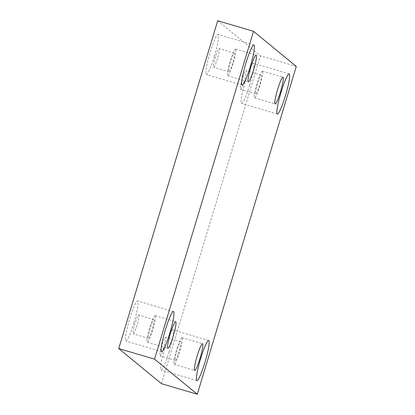 <?xml version="1.0" encoding="UTF-8"?>
<svg xmlns="http://www.w3.org/2000/svg" width="415" height="415" viewBox="0 0 415 415"><rect width="100%" height="100%" fill="white"/><g stroke="black" fill="none" stroke-linecap="round" stroke-linejoin="round"><path stroke-width="0.31" stroke-dasharray="2.08 1.56" d="M214.373 56.264A20.911 2.583 -73.6 0 1 206.291 74.539A20.911 2.583 -73.6 0 1 210.042 52.705A20.911 2.583 -73.6 0 1 218.119 34.429A20.911 2.583 -73.6 0 1 214.373 56.264M249.607 85.21A20.911 2.583 -73.6 0 1 241.525 103.485A20.911 2.583 -73.6 0 1 245.275 81.651A20.911 2.583 -73.6 0 1 253.352 63.376A20.911 2.583 -73.6 0 1 249.607 85.21M133.905 322.787A20.911 2.583 -73.6 0 1 125.828 341.063A20.911 2.583 -73.6 0 1 129.573 319.228A20.911 2.583 -73.6 0 1 137.65 300.953A20.911 2.583 -73.6 0 1 133.905 322.787M169.138 351.733A20.911 2.583 -73.6 0 1 161.056 370.009A20.911 2.583 -73.6 0 1 164.807 348.175A20.911 2.583 -73.6 0 1 172.884 329.899A20.911 2.583 -73.6 0 1 169.138 351.733M163.795 347.345A9.758 1.204 -73.6 0 1 160.024 355.873A9.758 1.204 -73.6 0 1 161.627 346.172A9.758 1.204 -73.6 0 1 165.544 337.151A9.758 1.204 -73.6 0 1 163.795 347.345M136.94 325.277A9.758 1.204 -73.6 0 1 133.168 333.805A9.758 1.204 -73.6 0 1 134.771 324.105A9.758 1.204 -73.6 0 1 138.688 315.089A9.758 1.204 -73.6 0 1 136.94 325.277M217.403 58.754A9.758 1.204 -73.6 0 1 213.637 67.282A9.758 1.204 -73.6 0 1 215.24 57.581A9.758 1.204 -73.6 0 1 219.151 48.565A9.758 1.204 -73.6 0 1 217.403 58.754M244.264 80.821A9.758 1.204 -73.6 0 1 240.493 89.35A9.758 1.204 -73.6 0 1 242.095 79.649A9.758 1.204 -73.6 0 1 246.012 70.633A9.758 1.204 -73.6 0 1 244.264 80.821M161.471 383.688L260.449 55.864L217.704 20.75M296.269 66.426L260.449 55.864M259.52 85.319A9.758 1.204 -73.6 0 1 255.749 93.847A9.758 1.204 -73.6 0 1 257.352 84.146A9.758 1.204 -73.6 0 1 261.268 75.131A9.758 1.204 -73.6 0 1 259.52 85.319M262.534 71.162A13.939 1.722 106.4 0 0 262.451 71.121A13.939 1.722 106.4 0 0 256.859 84.001A13.939 1.722 106.4 0 0 254.566 97.857A13.939 1.722 106.4 0 0 260.06 85.329A13.939 1.722 106.4 0 0 262.534 71.162M232.665 63.256A9.758 1.204 -73.6 0 1 228.893 71.785A9.758 1.204 -73.6 0 1 230.496 62.084A9.758 1.204 -73.6 0 1 234.413 53.063A9.758 1.204 -73.6 0 1 232.665 63.256M235.673 49.1A13.939 1.722 106.4 0 0 235.596 49.053A13.939 1.722 106.4 0 0 229.998 61.939A13.939 1.722 106.4 0 0 227.71 75.795A13.939 1.722 106.4 0 0 233.199 63.262A13.939 1.722 106.4 0 0 235.673 49.1M152.196 329.775A9.758 1.204 -73.6 0 1 148.425 338.303A9.758 1.204 -73.6 0 1 150.028 328.602A9.758 1.204 -73.6 0 1 153.944 319.586A9.758 1.204 -73.6 0 1 152.196 329.775M155.205 315.618A13.939 1.722 106.4 0 0 155.127 315.576A13.939 1.722 106.4 0 0 149.53 328.457A13.939 1.722 106.4 0 0 147.242 342.318A13.939 1.722 106.4 0 0 152.73 329.785A13.939 1.722 106.4 0 0 155.205 315.618M179.052 351.842A9.758 1.204 -73.6 0 1 175.28 360.37A9.758 1.204 -73.6 0 1 176.883 350.67A9.758 1.204 -73.6 0 1 180.8 341.654A9.758 1.204 -73.6 0 1 179.052 351.842M182.066 337.686A13.939 1.722 106.4 0 0 181.983 337.644A13.939 1.722 106.4 0 0 176.391 350.525A13.939 1.722 106.4 0 0 174.098 364.38A13.939 1.722 106.4 0 0 179.591 351.847A13.939 1.722 106.4 0 0 182.066 337.686M261.268 75.131L246.012 70.633M255.749 93.847L240.493 89.35M254.566 97.857L275.129 103.921M262.451 71.121L283.014 77.185M234.413 53.063L219.151 48.565M228.893 71.785L213.637 67.282M227.71 75.795L248.274 81.859M235.596 49.053L256.159 55.117M153.944 319.586L138.688 315.089M148.425 338.303L133.168 333.805M147.242 342.318L167.805 348.377M155.127 315.576L175.69 321.641M180.8 341.654L165.544 337.151M175.28 360.37L160.024 355.873M174.098 364.38L194.666 370.445M181.983 337.644L202.546 343.703M208.709 340.461L172.884 329.899M196.881 380.571L161.056 370.009M173.475 311.515L137.65 300.953M161.648 351.624L125.828 341.063M289.172 73.937L253.352 63.376M277.35 114.047L241.525 103.485M253.944 44.991L218.119 34.429M242.116 85.101L206.291 74.539"/><path stroke-width="0.62" d="M118.732 348.574L161.471 383.688L197.296 394.25L296.269 66.426L253.529 31.312L217.704 20.75L118.732 348.574L154.551 359.136L197.296 394.25M253.529 31.312L154.551 359.136M245.862 63.267A20.911 2.583 106.4 0 0 242.116 85.101A20.911 2.583 106.4 0 0 250.51 65.778A20.911 2.583 106.4 0 0 253.944 44.991A20.911 2.583 106.4 0 0 245.862 63.267M281.095 92.213A20.911 2.583 106.4 0 0 277.35 114.047A20.911 2.583 106.4 0 0 285.738 94.724A20.911 2.583 106.4 0 0 289.172 73.937A20.911 2.583 106.4 0 0 281.095 92.213M165.393 329.79A20.911 2.583 106.4 0 0 161.648 351.624A20.911 2.583 106.4 0 0 170.041 332.301A20.911 2.583 106.4 0 0 173.475 311.515A20.911 2.583 106.4 0 0 165.393 329.79M200.627 358.736A20.911 2.583 106.4 0 0 196.881 380.571A20.911 2.583 106.4 0 0 205.275 361.247A20.911 2.583 106.4 0 0 208.709 340.461A20.911 2.583 106.4 0 0 200.627 358.736M202.629 343.75A13.939 1.722 -73.6 0 1 200.155 357.912A13.939 1.722 -73.6 0 1 194.666 370.445A13.939 1.722 -73.6 0 1 196.954 356.589A13.939 1.722 -73.6 0 1 202.546 343.703A13.939 1.722 -73.6 0 1 202.629 343.75M175.773 321.682A13.939 1.722 -73.6 0 1 173.299 335.844A13.939 1.722 -73.6 0 1 167.805 348.377A13.939 1.722 -73.6 0 1 170.098 334.521A13.939 1.722 -73.6 0 1 175.69 321.641A13.939 1.722 -73.6 0 1 175.773 321.682M256.242 55.164A13.939 1.722 -73.6 0 1 253.767 69.326A13.939 1.722 -73.6 0 1 248.274 81.859A13.939 1.722 -73.6 0 1 250.561 67.998A13.939 1.722 -73.6 0 1 256.159 55.117A13.939 1.722 -73.6 0 1 256.242 55.164M283.097 77.226A13.939 1.722 -73.6 0 1 280.623 91.388A13.939 1.722 -73.6 0 1 275.129 103.921A13.939 1.722 -73.6 0 1 277.422 90.065A13.939 1.722 -73.6 0 1 283.014 77.185A13.939 1.722 -73.6 0 1 283.097 77.226"/></g></svg>
